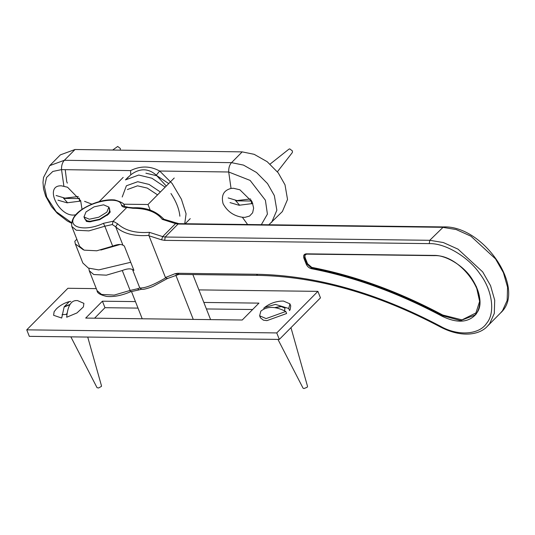 <?xml version="1.0" encoding="UTF-8"?>
<svg xmlns="http://www.w3.org/2000/svg" width="535" height="535" viewBox="0 0 535 535"><rect width="100%" height="100%" fill="white"/><g stroke="black" fill="none" stroke-linecap="round" stroke-linejoin="round"><path stroke-width="0.8" d="M83.941 216.782L86.402 221.416L89.532 221.844L99.751 219.658L108.505 214.194L110.197 212.041L108.839 206.971M126.768 207.446L132.907 208.282L133.028 207.794L127.069 207.199L113.126 221.229L112.303 224.546L115.694 226.807C123.257 233.648 134.312 236.51 148.85 235.4L149.399 232.337C135.495 233.36 124.889 230.505 117.566 223.77L115.694 226.807L122.93 245.184L124.314 245.986L133.917 270.369L132.54 269.573C130.246 268.376 126.822 268.697 122.281 270.523L106.378 275.171L93.739 274.529L89.238 270.723L88.897 268.296M133.028 207.794L133.028 207.794C145.901 207.132 156.273 211.037 164.138 219.504M167.529 278.367L165.596 277.906C153.425 285.035 144.811 288.378 139.775 287.944L141.574 289.234L139.073 289.883L137.595 288.76L130.125 290.438L130.346 291.602M141.514 289.228C142.945 290.084 151.565 287.248 153.853 285.951L167.335 278.561L178.917 274.395L257.683 275.371C316.379 276.408 377.342 293.641 440.572 327.066C462.086 338.254 479.989 334.716 487.586 326.056L489.672 323.648L494.293 313.423L494.708 300.182L490.541 285.643L482.69 271.9L458.027 249.163L443.334 242.542L429.759 240.295L165.181 237.032L164.693 240.362L429.271 243.626L429.759 240.295L443.441 226.927L178.871 223.663L163.302 219.062L162.252 219.35L175.554 223.617L176.47 223.242M148.924 235.393L149.011 235.795L161.583 239.827L164.693 240.362M429.271 243.626C445.127 243.01 468.593 257.021 479.902 273.853C492.414 290.164 495.51 313.102 486.582 323.354C479.099 334.877 457.706 336.214 440.419 326.236C376.894 292.672 315.563 275.344 256.425 274.254L177.66 273.285L174.945 273.753L165.442 277.511L165.656 277.872M132.54 269.573L139.775 287.944L137.595 288.76M132.907 208.282C146.811 208.362 156.588 212.054 162.252 219.35M165.442 277.511L149.011 235.795M113.126 221.229L103.449 223.322C82.785 232.999 63.932 226.171 77.16 213.806C88.442 201.414 120.194 195.208 121.438 205.152L124.501 206.356L124.301 205.741C124.916 203.949 121.712 202.016 114.684 199.956C108.05 199.314 100.587 200.665 92.281 204.009C77.582 210.228 70.754 217.698 71.79 226.425L79.635 246.341L84.135 250.146L96.775 250.788L112.678 246.14C117.218 244.308 120.636 243.993 122.93 245.184M179.874 216.22C179.225 209.198 176.256 201.628 170.959 193.51M126.762 178.717L130.747 174.825L130.58 170.605C140.491 165.71 150.188 165.843 159.664 171.019L228.706 171.996C228.539 168.05 229.482 164.934 231.528 162.66L242.201 151.88L75.034 149.506L60.361 154.869L49.695 165.649L64.36 160.286L75.034 149.506M130.747 174.825C139.822 168.023 148.342 168.144 156.3 175.186L166.285 186.04M156.3 175.186L159.664 171.019L172.123 183.472L181.412 199.227L186.08 213.779L184.729 223.737M75.328 215.117L75.174 214.869C59.111 218.006 43.342 184.97 61.425 185.826L67.544 187.223L80.651 200.658L82.036 209.426M242.342 217.243C233.715 215.966 227.295 211.445 223.082 203.695C221.015 195.435 223.663 190.353 231.04 188.44L233.481 188.266L239.901 189.798L252.132 201.822L253.637 208.122L252.634 212.783L249.571 216.06L244.896 217.37L242.342 217.243L247.625 224.513M79.481 201.374L79.32 198.104M63.431 198.017L67.624 202.832M251.53 203.835L251.243 200.083M235.48 200.458L239.68 205.279M268.824 224.774L282.38 211.546L287.529 199.468L285.008 184.822L278.207 172.825L267.186 161.704L254.158 154.321L242.201 151.88M91.9 204.163L84.557 201.347M67.336 183.117L66.748 181.719L65.223 169.675M71.376 222.547L56.142 211.659L46.712 197.127L44.492 186.896L46.525 177.526L52.825 171.447L61.538 169.622L130.58 170.605M261.334 224.68L267.413 214.12L265.4 200.23L250.126 180.415L228.706 171.996L231.04 188.44M76.839 239.245L74.813 241.292L75.328 243.92L83.353 249.832M100.827 250.046L120.248 244.462M130.734 262.284L98.754 269.907L88.329 268.062L82.851 263.019L75.328 243.92M192.861 274.569L210.603 319.622M190.246 218.648L185.197 223.744M131.429 291.394L142.216 318.78M193.269 319.408L175.848 275.197M150.255 210.215L148.001 204.504L174.236 178.008M123.458 204.203L148.001 204.504M123.184 177.379L99.176 201.628M56.115 195.502L64.895 198.131L78.317 196.532M79.421 198.572L63.645 198.398M80.818 201.04L67.022 202.812L57.967 200.177M120.255 150.148L120.382 148.509L117.7 146.456L112.684 150.041M235.694 200.832L251.477 201.026M252.801 203.521L239.038 205.259L230.003 202.598M228.164 197.923L237.025 200.571L250.561 198.946M277.397 171.782L292.351 152.535L292.438 150.957L289.756 148.897L288.933 149.151L270.095 164.098M75.823 300.603C70.72 300.938 67.677 306.481 66.681 317.235L76.966 312.935L83.393 306.936L83.901 303.358L77.428 300.556L75.295 300.61M66.327 314.493L67.163 312.975M69.282 301.593C64.394 302.93 60.114 305.345 56.436 308.829L54.115 311.718L53.607 315.296L61.692 318.044L64.153 306.883L69.282 301.593L70.834 301.419M70.867 336.856L97.029 387.674L98.567 387.995L101.423 386.397L101.51 385.909L87.733 337.063M288.746 308.481L289.555 310.534L290.164 309.611L290.739 305.906L289.93 303.853L283.456 301.058C276.441 301.038 270.155 303.178 264.598 307.471L275.405 304.395L288.746 308.481L289.93 303.853M264.076 308.936L263.782 308.173L264.598 307.471M285.79 311.47C275.411 306.154 267.092 306.053 260.819 311.163L259.635 315.79L266.102 318.592L285.79 311.47L286.599 313.523L266.911 320.639L263.394 320.157L260.445 317.843L259.635 315.79M260.237 316.74L260.445 317.843M277.953 339.411L303.057 388.169L303.994 388.544L307.157 387.266L307.538 386.404L290.966 327.661M157.551 194.854L147.265 188.086L137.528 185.819L127.377 189.55M108.899 207.112L103.583 204.811L94.127 206.831L86.028 211.893L83.988 216.929L89.312 219.23L98.768 217.21L106.86 212.148L108.899 207.112L109.702 209.145L109.22 212.194L107.662 214.181L99.563 219.243L90.107 221.263L87.218 220.861L90.93 221.804M107.154 215.411L109.22 212.194M87.218 220.861L84.791 218.955L83.988 216.929M275.224 307.672L281.076 306.622L283.262 306.923M274.763 307.598L280.995 306.421L285.015 308.16L284.473 310.768M64.06 307.083L69.851 304.683M64.213 306.749L70.011 304.415M66.962 314.366L62.04 314.674M203.842 302.442L258.947 303.124L242.235 320.01L85.7 318.078L102.412 301.198L135.449 301.6M252.62 309.518L206.403 308.949M138.01 308.106L104.98 307.699L94.588 318.191M102.412 301.198L104.98 307.699M96.293 288.632L67.898 288.278L26.75 329.841L276.755 332.924L279.317 339.424L320.465 297.868L317.897 291.361L198.9 289.896M276.755 332.924L317.897 291.361M26.75 329.841L29.311 336.348L279.317 339.424M121.438 205.152C121.933 206.717 123.712 207.473 126.782 207.44M440.419 326.236L440.572 327.066M149.399 232.337L162.694 236.604L175.554 223.617L178.035 224.045L165.181 237.032L162.694 236.604L161.583 239.827M256.425 274.254L257.683 275.371M177.66 273.285L178.917 274.395M174.945 273.753L177.58 274.388M117.566 223.77L113.139 221.216M103.449 223.322L104.833 226.225L112.303 224.546M71.79 226.425L76.291 230.231L88.93 230.873L104.833 226.225L112.678 246.14M124.548 206.517L127.497 207.058M122.281 270.523L130.125 290.438L114.222 295.086L101.583 294.444L97.082 290.639L89.238 270.723M443.441 226.927C483.52 225.121 527.276 289.542 500.446 313.069L502.532 310.654L507.153 300.436L507.561 287.195L503.402 272.656L495.55 258.913L470.887 236.176L456.194 229.548L442.612 227.308L178.035 224.045L178.871 223.663M306.274 264.25C307.364 266.597 309.076 268.075 311.41 268.69C354.651 277.036 398.221 292.886 442.124 316.245C457.064 323.448 468.392 322.745 476.117 314.119C482.369 304.201 480.731 292.05 471.195 277.672C462.869 265.28 445.588 254.961 433.912 255.409L306.281 253.837C303.907 254.092 303.118 255.563 303.913 258.258L306.274 264.25L306.909 263.996L311.577 268.035C354.865 276.388 398.488 292.257 442.438 315.637L460.528 320.585L474.558 315.222C492.775 300.249 462.046 254.118 434.166 255.636L306.535 254.058L304.876 254.653L304.549 258.004L306.909 263.996L307.538 263.742L305.177 257.75C304.529 255.543 305.171 254.339 307.117 254.132L306.702 253.985M311.41 268.69L311.745 267.373L307.538 263.742M305.177 257.75L303.913 258.258M442.124 316.245L442.759 315.035C398.756 291.628 355.079 275.739 311.745 267.373M306.388 253.998L304.876 254.653M433.912 255.409L434.333 255.556L433.912 255.409M307.117 254.132L434.333 255.556M476.337 286.466L479.627 301.412L475.909 312.962L462.006 319.87L442.759 315.035M165.168 187.163L151.94 178.242L138.725 175.045L125.431 179.9L128.34 176.965M122.207 197.007L126.4 185.779L137.749 181.706L149.044 184.421L160.38 192.005M63.872 186.066L61.538 169.622C61.364 165.676 62.307 162.56 64.36 160.286L231.528 162.66L243.492 165.101L256.519 172.484L267.533 183.599L274.341 195.596L276.856 210.248L271.706 222.319M168.719 183.579L157.002 175.801L145.894 173.186M97.082 290.639C96.982 292.946 100.152 294.872 106.585 296.417C113.708 297.106 121.686 295.561 130.513 291.776L139.073 289.883M500.446 313.069L487.586 326.056M124.301 205.741L124.628 206.584M49.695 165.649L43.509 177.506L42.987 182.468L43.549 188.935L45.635 196.098L51.4 206.497L57.339 213.365L67.203 220.948L71.316 223.115"/></g></svg>
